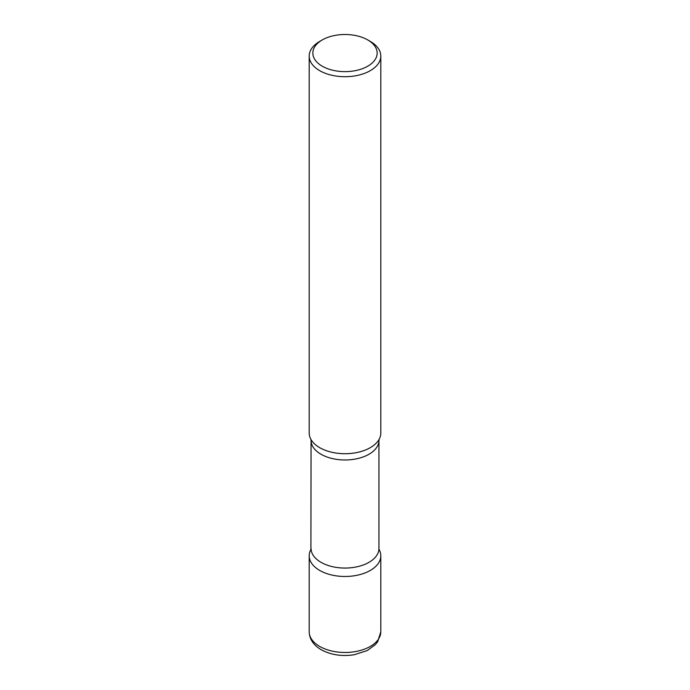 <?xml version="1.0" encoding="UTF-8"?>
<svg xmlns="http://www.w3.org/2000/svg" width="690" height="690" viewBox="0 0 690 690"><rect width="100%" height="100%" fill="white"/><g stroke="black" fill="none" stroke-linecap="round" stroke-linejoin="round"><path stroke-width="1.03" d="M319.686 570.423A35.802 20.666 0 0 0 358.697 574.908A35.802 20.666 0 0 0 380.802 555.812A35.802 20.666 0 0 0 379.121 549.551A35.802 20.666 180 0 1 370.314 570.423A35.802 20.666 180 0 1 326.396 573.468A35.802 20.666 180 0 1 310.88 549.551A35.802 20.666 0 0 0 309.198 555.812A35.802 20.666 0 0 0 319.686 570.423M322.256 39.942L319.686 41.426A35.802 20.666 0 0 0 309.198 56.037L309.198 433.044A35.802 20.666 0 0 0 319.686 447.655A35.802 20.666 0 0 0 358.697 452.14A35.802 20.666 0 0 0 380.802 433.044L380.802 56.037A35.802 20.666 0 0 0 370.314 41.426L367.744 39.942A32.163 18.57 0 0 0 322.256 39.942A32.163 18.57 0 0 0 322.256 66.197A32.163 18.57 0 0 0 367.744 66.197A32.163 18.57 0 0 0 367.744 39.942L370.314 41.426M309.198 56.037A35.802 20.666 0 0 0 319.686 70.656A35.802 20.666 0 0 0 358.697 75.132A35.802 20.666 0 0 0 380.802 56.037M379.095 439.34A35.802 20.666 180 0 1 370.314 447.655A35.802 20.666 180 0 1 310.905 439.34M380.802 631.807L377.672 641.735L375.326 644.658L367.304 650.523L354.298 654.724C341.964 656.621 330.924 654.948 321.169 649.695C313.398 645.064 309.413 639.104 309.198 631.807A35.802 20.666 0 0 0 319.686 646.418A35.802 20.666 0 0 0 358.697 650.894A35.802 20.666 0 0 0 380.802 631.807L380.802 555.812M379.121 439.288L378.939 440.384A33.939 19.596 180 0 1 369.003 454.244A33.939 19.596 180 0 1 332.011 458.488A33.939 19.596 180 0 1 311.061 440.384L310.905 549.516M378.939 440.384L378.939 548.464A33.939 19.596 180 0 1 369.003 562.324A33.939 19.596 180 0 1 332.011 566.568A33.939 19.596 180 0 1 311.061 548.464M309.198 631.807L309.198 555.812M378.939 548.464L379.095 549.516M310.88 439.288L311.061 440.384"/></g></svg>
